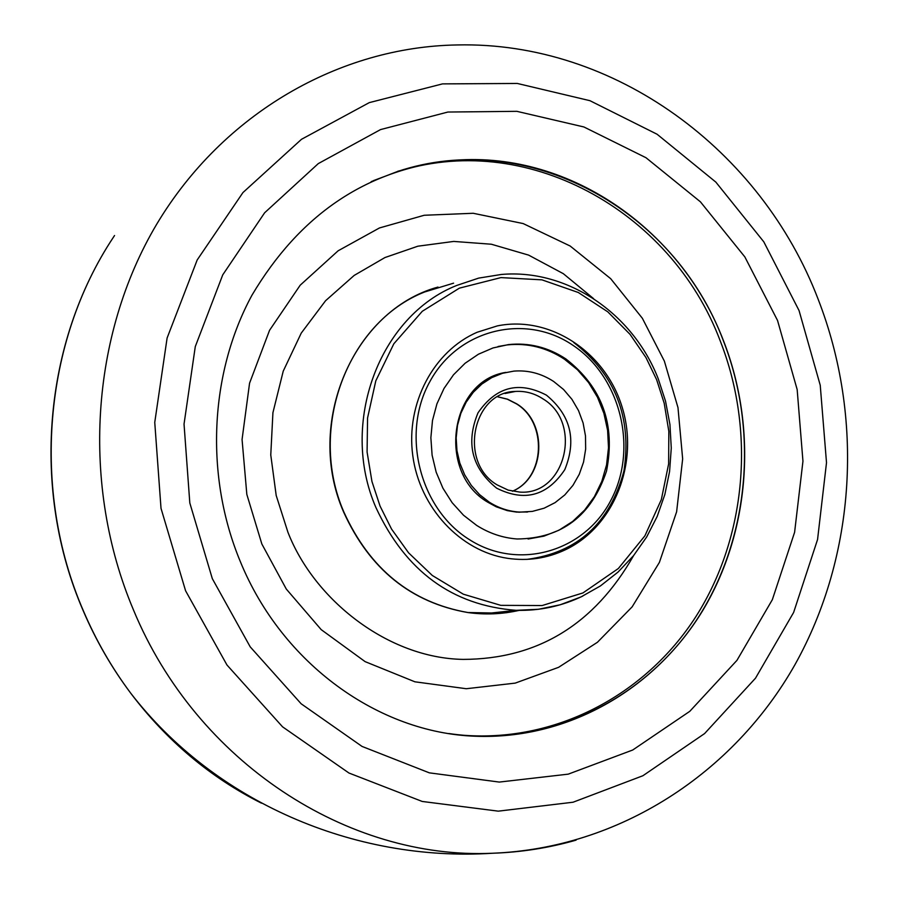 <?xml version="1.0" encoding="UTF-8"?>
<svg xmlns="http://www.w3.org/2000/svg" width="899" height="899" viewBox="0 0 899 899"><rect width="100%" height="100%" fill="white"/><g stroke="black" fill="none" stroke-linecap="round" stroke-linejoin="round"><path stroke-width="1.35" d="M489.191 502.103L479.594 494.63L471.323 485.426L464.659 474.784L459.816 463.064L456.962 450.646L456.175 437.925L457.501 425.328L460.884 413.259L466.21 402.123L473.301 392.267L481.909 384.008L491.764 377.614L502.53 373.276L513.868 371.118C528.095 369.983 541.378 373.456 553.717 381.513L563.583 389.514L571.944 399.336L578.529 410.607L583.091 422.957L585.496 435.948L585.654 449.14L583.552 462.075L579.271 474.29L572.933 485.381L564.774 494.944L555.065 502.642L544.131 508.193L532.354 511.396L520.161 512.115C509.16 511.576 498.844 508.238 489.191 502.103M565.819 358.892C602.161 387.154 615.725 424.564 606.51 471.098C591.531 515.869 561.729 538.49 517.116 538.984C502.799 537.917 489.326 533.399 476.706 525.432L463.524 515.239L452.141 502.687L442.915 488.179L436.161 472.166L432.104 455.164L430.868 437.734L432.498 420.44L436.936 403.831L444.016 388.447L453.523 374.771L465.12 363.241L478.448 354.206L493.045 347.935L508.474 344.598C528.96 342.474 548.075 347.239 565.819 358.892M505.946 372.377C449.725 380.727 436.543 472.672 487.865 502.249L496.237 506.8L507.328 510.621L516.498 512.093L527.713 511.969M526.623 512.07L527.308 512.003M528.073 539.018L543.951 536.141L558.976 530.208L572.674 521.431L584.608 510.104L594.43 496.608L601.813 481.381L606.555 464.907L608.499 447.724L607.612 430.363L603.903 413.36L597.498 397.257L588.587 382.558L577.45 369.736L564.426 359.195C546.704 347.553 527.601 342.8 507.137 344.924L498.046 346.508M505.541 372.478L504.878 372.613M799.054 310.56L820.236 385.244L826.507 462.67L817.562 539.524L793.626 612.455L755.497 678.194L704.591 733.573L642.897 775.736L573.056 802.223L498.271 811.156L422.227 801.459L348.958 773.028L282.556 726.83L226.975 665.013L185.587 590.789L161.011 508.34L154.752 422.395L167.113 337.99L197.196 259.946L242.955 192.555L301.491 139.3L369.287 102.621L442.51 83.888L517.285 83.45L589.935 100.688L657.09 134.243L715.851 182.115L763.802 241.831L799.054 310.56M777.534 320.46L797.166 389.559L802.953 461.209L794.604 532.298L772.342 599.689L736.966 660.338L689.78 711.334L632.716 750.013L568.224 774.151L499.293 782.074L429.34 772.848L362.039 746.428L301.143 703.771L250.214 646.864L212.321 578.664L189.813 502.968L184.037 424.092L195.285 346.587L222.75 274.847L264.621 212.793L318.28 163.607L380.535 129.591L447.893 112.038L516.824 111.33L583.889 126.961L645.999 157.73L700.411 201.814L744.855 256.923L777.534 320.46M723.201 340.013C757.823 428.036 750.294 531.725 702.456 611.005C654.337 689.938 567.202 739.911 475.088 736.225C379.153 732.809 282.488 664.417 240.404 561.785C204.702 476.144 209.523 373.49 251.9 295.31C299.637 214.94 365.657 170.057 449.983 160.685C565.864 149.11 679.959 227.402 723.201 340.013M448.848 733.539C545.221 747.799 641.133 702.153 695.219 622.097C749.092 541.692 759.419 432.397 723.144 340.17C673.857 209.062 527.241 127.905 397.347 171.552L371.208 181.632M397.819 171.26L423.676 164.539L449.983 160.685M261.845 543.985L286.298 589.059L321.213 629.648L365.129 661.642L414.877 681.802L466.278 688.724L515.206 683.116L558.549 667.339L597.43 642.279L632.132 606.87L659.383 562.426L676.621 511.812L682.656 458.883L677.981 407.584L664.361 361.095L642.347 318.257L610.668 278.668L570.146 246.011L523.162 223.57L473.211 213.277L424.204 215.266L379.468 227.953L338.148 250.776L300.21 285.185L269.554 330.293L249.562 383.199L242.067 439.499L246.832 494.416L261.845 543.985M519.364 610.387L506.688 612.68L493.821 613.803L483.448 613.86L467.952 612.522C411.203 602.577 369.86 569.112 343.924 512.149C307.301 428.587 347.508 322.258 424.643 291.973L453.59 283.163M565.437 549.75C614.219 526.589 639.234 462.918 622.31 407.719C605.904 352.363 550.222 315.122 497.338 325.899L477.245 332.225C433.543 351.037 405.674 403.55 412.776 455.613C419.642 507.71 460.434 551.334 507.643 558.324C527.859 561.246 547.131 558.38 565.437 549.75M505.957 393.223L515.43 391.436C525.252 390.84 534.422 393.312 542.951 398.864C583.136 422.721 565.482 495.473 519.914 492.101L508.182 490.124L497.181 484.909C458.22 462.389 472.537 391.75 515.43 391.436L505.024 393.515M496.641 488.168C471.795 468.031 465.581 442.915 478.01 412.843C496.057 386.66 518.869 380.76 546.423 395.144C570.719 415.192 576.843 440.027 564.786 469.66C547.289 495.922 524.578 502.103 496.641 488.168M497.709 396.785L507.53 399.178L516.678 403.831C548.075 422.71 545.502 477.751 512.43 491.236M469.188 539.479C419.507 508.564 400.785 433.464 429.98 381.401C458.434 328.854 525.825 312.919 573.056 345.373C620.715 377.086 638.211 448.635 611.062 499.945C584.62 551.705 518.442 571.191 469.188 539.479M576.09 840.138C548.986 847.903 521.162 852.274 492.618 853.241C348.183 860.006 196.6 762.566 133.479 609.96C80.798 485.381 90.541 335.428 156.741 224.143C223.357 112.948 339.878 46.804 457.186 44.95C614.916 41.242 761.341 150.448 818.157 299.255C864.085 417.406 856.073 555.256 795.019 664.575C733.517 773.331 619.254 848.296 492.618 853.241C353.655 862.22 214.018 801.256 130.58 693.005C166.776 740.81 210.4 777.534 261.474 803.167M459.816 734.944C553.908 743.63 645.1 695.77 695.995 616.444C746.642 536.77 755.508 430.621 720.178 340.788C670.991 209.961 524.634 129.006 394.976 172.574L373.366 180.665M633.649 555.526C594.295 624.535 537.49 659.158 463.232 659.394C387.997 658.248 314.066 599.723 287.894 532.152L276.195 495.473L270.768 454.973L272.925 412.686L283.23 371.163L301.244 333.102L325.573 300.727L354.195 275.409L384.963 257.541L417.855 246.202L453.737 241.426L491.348 244.225L528.623 255.114L563.336 273.689L593.598 298.648M437.993 287.062C353.329 310.29 304.424 423.249 343.688 512.172C369.624 569.123 410.967 602.577 467.705 612.522C485.089 614.927 502.238 614.219 519.128 610.387M456.861 285.399L478.684 278.106L501.271 274.476C567.247 268.599 632.941 313.414 658.225 378.749L665.541 401.19L669.924 424.44L671.272 448.05L669.575 471.559L664.844 494.506L657.169 516.464L646.673 536.973L633.548 555.649L618.029 572.09L600.408 585.946L581.024 596.925L560.234 604.769L538.479 609.275L516.183 610.32C452.332 605.51 405.584 571.258 375.939 507.564C339.08 423.182 379.412 315.875 456.861 285.399M656.641 379.704L664.204 403.235L668.834 431.363L668.631 463.884L661.338 499.597L644.898 535.838L618.366 568.505L582.945 592.935L542.153 605.544L500.81 605.353L463.311 594.183L432.307 575.472L408.573 552.818L391.548 529.073L380.052 506.081L371.95 481.493L367.084 452.017L367.567 417.956L375.804 380.828L393.852 343.755L422.305 311.268L459.378 288.152L500.934 277.6L541.94 279.847L578.293 292.49L607.791 311.841L630.087 334.394L645.965 357.555L656.641 379.704M582.833 596.026C561.841 606.184 539.625 610.949 516.183 610.32L483.448 613.86M83.371 610.826C95.979 640.335 111.712 667.721 130.58 692.994C111.622 667.654 95.822 640.234 83.202 610.724C30.813 490.067 43.399 342.71 113.386 237.291C43.658 342.171 30.971 490.09 83.371 610.826M114.544 235.527L113.386 237.291M512.385 491.225C545.142 477.852 547.637 422.586 516.374 403.808L507.339 399.201L497.675 396.807M520.161 512.115L518.802 512.239M573.674 342.485C615.321 374.602 632.076 417.439 623.928 471.009C609.915 523.196 577.585 552.66 526.96 559.38M508.474 344.598L507.137 344.924M371.186 181.643L397.347 171.552M467.952 612.522L502.294 613.197M506.025 612.736L518.599 610.376"/></g></svg>
